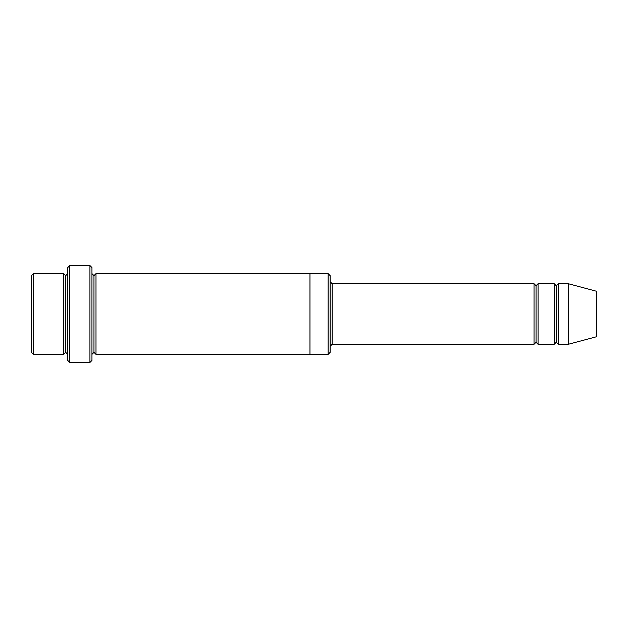 <?xml version="1.0" encoding="UTF-8"?>
<svg xmlns="http://www.w3.org/2000/svg" width="628" height="628" viewBox="0 0 628 628"><rect width="100%" height="100%" fill="white"/><g stroke="black" fill="none" stroke-linecap="round" stroke-linejoin="round"><path stroke-width="0.94" d="M332.165 344.277L330.147 346.295L332.165 344.277L534.028 344.277L536.045 342.26L536.045 285.74L534.028 283.723L534.028 344.277L534.028 283.723L536.045 285.74L538.063 283.723L538.063 344.277L536.045 342.26L534.028 344.277L332.165 344.277L332.165 283.723L332.165 344.277M330.147 281.705L332.165 283.723L534.028 283.723L332.165 283.723L330.147 281.705M67.738 267.575L67.738 360.425L69.755 362.442L69.755 265.558L67.738 267.575L69.755 265.558L69.755 362.442L89.937 362.442L91.955 360.425L91.955 267.575L89.937 265.558L89.937 362.442L89.937 265.558L69.755 265.558L89.937 265.558L91.955 267.575L91.955 360.425L89.937 362.442L69.755 362.442L67.738 360.425L67.738 267.575M330.147 352.347L330.147 275.653L328.13 273.627L328.13 354.373L330.147 352.347L328.13 354.373L328.13 273.627L95.998 273.627L95.998 354.373L93.972 352.355L93.972 275.645L91.955 273.627L93.972 275.645L95.998 273.627L309.965 273.627L309.965 354.373L328.13 354.373L309.965 354.373L309.965 273.627L328.13 273.627L330.147 275.653L330.147 352.347M31.4 275.653L31.4 352.347L33.417 354.373L33.417 273.627L31.4 275.653L33.417 273.627L33.417 354.373L63.695 354.373L63.695 273.627L33.417 273.627L63.695 273.627L63.695 354.373L65.712 352.347L65.712 275.653L63.695 273.627L65.712 275.653L67.738 273.627L65.712 275.653L65.712 352.347L63.695 354.373L33.417 354.373L31.4 352.347L31.4 275.653M67.738 354.373L65.712 352.347L67.738 354.373M568.34 344.277L568.34 283.723L558.245 283.723L558.245 344.277L568.34 344.277L596.6 336.71L596.6 291.29L568.34 283.723L568.34 344.277L558.245 344.277L556.227 342.26L556.227 285.74L554.21 283.723L554.21 344.277L556.227 342.26L554.21 344.277L554.21 283.723L556.227 285.74L558.245 283.723L556.227 285.74L556.227 342.26L558.245 344.277L558.245 283.723L568.34 283.723L596.6 291.29L596.6 336.71L568.34 344.277M91.955 354.373L93.972 352.355L91.955 354.373M95.998 354.373L309.965 354.373L95.998 354.373L95.998 273.627L93.972 275.645L93.972 352.355L95.998 354.373M554.21 283.723L538.063 283.723L554.21 283.723M538.063 344.277L554.21 344.277L538.063 344.277L538.063 283.723L536.045 285.74L536.045 342.26L538.063 344.277"/></g></svg>
